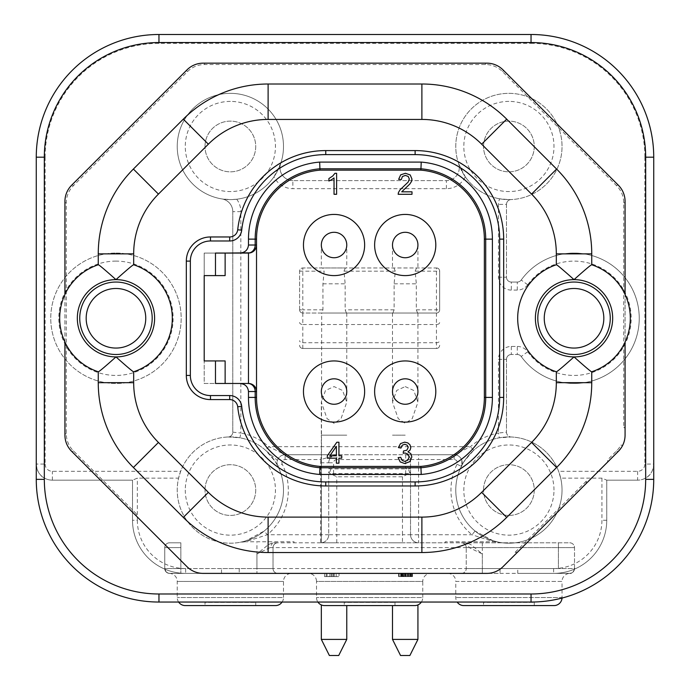 <?xml version="1.0" encoding="UTF-8"?>
<svg xmlns="http://www.w3.org/2000/svg" width="690" height="690" viewBox="0 0 690 690"><rect width="100%" height="100%" fill="white"/><g stroke="black" fill="none" stroke-linecap="round" stroke-linejoin="round"><path stroke-width="0.52" stroke-dasharray="3.45 2.59" d="M625.071 294.57L625.071 201.411C624.985 195.141 622.751 189.75 618.378 185.248A22.865 22.865 0 0 1 625.071 201.411A22.865 22.865 0 0 0 618.378 185.248L502.984 69.854A22.865 22.865 0 0 0 486.812 63.152L203.188 63.152A22.865 22.865 0 0 0 187.016 69.854A22.865 22.865 0 0 1 203.188 63.152C196.909 63.247 191.518 65.481 187.016 69.854L71.622 185.248A22.865 22.865 0 0 0 64.929 201.411L64.929 294.57M64.929 341.981L64.929 201.411A22.865 22.865 0 0 1 71.622 185.248C67.249 189.75 65.015 195.141 64.929 201.411L64.929 435.131A22.865 22.865 0 0 0 71.622 451.303A22.865 22.865 0 0 1 64.929 435.131C65.015 441.41 67.249 446.801 71.622 451.303L136.439 516.12L136.223 513.67L136.439 516.12L71.622 451.303L187.016 566.697A22.865 22.865 0 0 0 203.188 573.39L486.812 573.39A22.865 22.865 0 0 0 502.984 566.697L618.378 451.303L622.699 445.283A22.865 22.865 0 0 1 618.378 451.303A22.865 22.865 0 0 0 625.071 435.131L625.071 341.981M486.812 63.152A22.865 22.865 0 0 1 502.984 69.854C498.482 65.481 493.091 63.247 486.812 63.152L203.188 63.152L486.812 63.152M531.041 43.358A113.833 113.833 0 0 1 644.874 157.191L653.732 157.191A122.691 122.691 0 0 0 531.041 34.5L158.959 34.5A122.691 122.691 0 0 0 36.268 157.191L45.126 157.191A113.833 113.833 0 0 1 158.959 43.358L531.041 43.358L531.041 34.5A122.691 122.691 0 0 1 653.732 157.191L653.732 464.068L644.874 464.068A7.245 7.245 -144.3 0 1 637.629 471.313L558.615 471.313A53.13 53.13 0 0 0 511.118 436.977L499.31 437.805A53.13 53.13 0 0 0 473.676 450.294L470.477 446.672L268.789 446.672L285.125 454.727L454.149 454.727L470.477 446.672A57.96 57.96 0 0 1 498.439 433.053L499.31 437.805A53.13 53.13 0 0 0 473.676 450.294C460.842 463.37 462.291 465.802 461.351 466.362C460.17 466.276 464.275 460.92 473.676 450.294M569.828 573.39L461.403 573.39A4.83 4.83 0 0 0 466.242 568.56A4.83 4.83 0 0 1 461.403 573.39L277.863 573.39A4.83 4.83 0 0 1 273.033 568.56L273.033 547.627A4.83 4.83 0 0 1 277.863 542.797L273.033 542.797L268.608 544.453L272.498 542.995L269.988 547.627L256.93 553.992L268.608 544.453L273.033 542.797L320.686 542.797A8.047 8.047 0 0 0 328.742 534.741L328.742 471.701L329.397 473.159L336.789 476.781L402.477 476.781L409.869 473.159L410.533 471.701L410.533 459.557A4.83 4.83 0 0 0 405.703 454.727L321.014 454.727L336.789 454.727L321.014 459.557A16.103 16.103 0 0 0 320.686 462.774L320.686 534.741L267.289 534.741L245.657 541.762L240.293 542.262A53.13 53.13 0 0 1 178.589 478.144L180.651 471.313A53.13 53.13 0 0 1 228.148 436.977A4.83 4.83 0 0 0 232.78 432.156L240.827 433.053L240.827 211.658L232.78 211.658L232.78 432.156A4.83 4.83 0 0 1 228.148 436.977L239.956 437.805L240.827 433.053A57.96 57.96 0 0 1 268.789 446.672L265.59 450.294L277.423 460.42M236.739 199.229L230.365 199.608A53.13 53.13 0 0 0 283.495 146.478A53.13 53.13 0 0 0 230.365 93.348A53.13 53.13 0 0 0 177.235 146.478A53.13 53.13 0 0 0 230.365 199.608A53.13 53.13 0 0 0 283.495 146.478A53.13 53.13 0 0 0 230.365 93.348A53.13 53.13 0 0 0 177.235 146.478A53.13 53.13 0 0 0 230.365 199.608L221.939 198.936A12.877 12.877 0 0 1 232.78 211.658A12.877 12.877 0 0 0 221.939 198.936A53.13 53.13 0 0 1 177.399 142.252A53.13 53.13 0 0 1 230.365 93.348A53.13 53.13 0 0 1 280.666 163.582A12.877 12.877 0 0 0 292.862 180.616A12.877 12.877 0 0 1 280.666 163.582L273.999 176.795A53.13 53.13 0 0 1 236.739 199.229A20.933 20.933 0 0 1 240.827 211.658M527.712 284.789C525.09 288.222 521.614 289.99 517.293 290.093L511.316 290.093A12.877 12.877 0 0 1 498.439 277.216L498.439 204.395A12.877 12.877 0 0 1 499.707 198.806L508.901 199.608A53.13 53.13 0 0 0 562.039 146.478A53.13 53.13 0 0 0 508.901 93.348A53.13 53.13 0 0 0 458.6 163.582A12.877 12.877 0 0 1 446.404 180.616A12.877 12.877 0 0 0 458.6 163.582A12.877 12.877 0 0 1 446.404 180.616L292.862 180.616A12.877 12.877 0 0 1 280.666 163.582M508.901 93.348A53.13 53.13 0 0 1 562.022 145.374A53.13 53.13 0 0 1 511.118 199.565A4.83 4.83 0 0 0 506.486 204.395A4.83 4.83 0 0 1 511.118 199.565L508.901 199.608A53.13 53.13 0 0 0 562.039 146.478A53.13 53.13 0 0 0 508.901 93.348A53.13 53.13 0 0 0 455.771 146.478A53.13 53.13 0 0 0 508.901 199.608A53.13 53.13 0 0 1 455.771 146.478A53.13 53.13 0 0 1 508.901 93.348M506.486 432.156A4.83 4.83 0 0 0 511.118 436.977A4.83 4.83 0 0 1 506.486 432.156L498.439 433.053L498.439 359.326L506.486 359.326L506.486 432.156L506.486 359.326A4.83 4.83 0 0 1 511.316 354.496A4.83 4.83 0 0 0 506.486 359.326A4.83 4.83 0 0 1 511.316 354.496L517.293 354.496A4.83 4.83 0 0 1 521.2 356.497A4.83 4.83 0 0 0 517.293 354.496A4.83 4.83 0 0 1 521.2 356.497A65.205 65.205 0 0 0 574.028 383.476A65.205 65.205 0 0 1 521.2 356.497A65.205 65.205 0 0 0 639.242 318.202A65.205 65.205 0 0 0 574.028 253.066A65.205 65.205 0 0 1 626.856 356.497A65.205 65.205 0 0 1 574.028 383.476A65.205 65.205 0 0 0 639.242 318.202A65.205 65.205 0 0 0 521.2 280.045A65.205 65.205 0 0 1 574.028 253.066A65.205 65.205 0 0 0 521.2 280.045A4.83 4.83 0 0 1 517.293 282.046A4.83 4.83 0 0 0 521.2 280.045A4.83 4.83 0 0 1 517.293 282.046L511.316 282.046A4.83 4.83 0 0 1 506.486 277.216A4.83 4.83 0 0 0 511.316 282.046A4.83 4.83 0 0 1 506.486 277.216L506.486 204.395A4.83 4.83 0 0 1 511.118 199.565M115.972 253.066A65.205 65.205 0 0 1 181.177 318.271A65.205 65.205 0 0 1 115.972 383.476A65.205 65.205 0 0 1 50.758 318.271A65.205 65.205 0 0 1 115.972 253.066A65.205 65.205 0 0 0 50.758 318.271A65.205 65.205 0 0 0 115.972 383.476A65.205 65.205 0 0 0 181.177 318.271A65.205 65.205 0 0 0 115.972 253.066A65.205 65.205 0 0 0 50.758 318.271A65.205 65.205 0 0 0 115.972 383.476A65.205 65.205 0 0 0 181.177 318.271A65.205 65.205 0 0 0 115.972 253.066M606.752 480.128L606.752 520.251A53.13 53.13 0 0 1 553.621 573.39A53.13 53.13 0 0 0 606.752 520.251L606.752 480.162L637.629 480.162L606.752 480.162L601.922 478.144L560.677 478.144L558.615 471.313M560.677 478.144A53.13 53.13 0 0 1 498.974 542.262L493.609 541.762L471.977 534.741L410.533 534.741L410.533 471.701M336.789 542.797L336.789 534.741L328.742 534.741A8.047 8.047 0 0 1 320.686 542.797L418.58 542.797A8.047 8.047 0 0 1 410.533 534.741A8.047 8.047 0 0 0 418.58 542.797L418.58 459.557L454.149 459.557A3.217 3.217 -125.2 0 1 457.03 464.215A57.96 57.96 0 0 0 471.977 534.741L475.056 531.024C481.379 536.363 489.357 540.106 498.974 542.262L493.134 540.805L475.056 531.024A53.13 53.13 0 0 1 461.351 466.371A8.047 8.047 -125.2 0 0 454.149 454.727L405.703 454.727L405.703 459.557L410.533 459.557A4.83 4.83 0 0 0 405.703 454.727A4.83 4.83 0 0 1 410.533 459.557L410.533 534.741A8.047 8.047 0 0 0 418.58 542.797L445.231 542.797L445.231 541.762L493.609 541.762M445.231 541.762L445.231 542.797L466.242 542.797L470.658 544.453L482.336 553.992L469.278 547.627L466.889 543.021L461.403 542.797A4.83 4.83 0 0 1 466.242 547.627A4.83 4.83 0 0 0 461.403 542.797A4.83 4.83 0 0 1 466.242 547.627L466.242 568.56L466.242 547.627L469.278 547.627M447.724 573.39L447.732 573.39A8.047 8.047 0 0 1 455.771 581.437L562.031 581.437A8.047 8.047 0 0 1 569.837 573.39L569.681 573.39A4.83 4.83 0 0 0 574.511 568.56L574.511 547.627A4.83 4.83 0 0 0 569.681 542.797L277.863 542.797A4.83 4.83 0 0 0 273.033 547.627L273.033 568.56A4.83 4.83 0 0 0 277.863 573.39L500.052 573.39L500.052 568.56L221.507 568.56L221.507 573.39L169.585 573.39A4.83 4.83 0 0 1 164.755 568.56L164.755 547.627A4.83 4.83 0 0 1 169.585 542.797L180.858 542.797L169.585 542.797A4.83 4.83 0 0 0 164.755 547.627L164.755 568.56A4.83 4.83 0 0 0 169.585 573.39A4.83 4.83 0 0 1 164.755 568.56L164.755 568.56A4.83 4.83 0 0 0 169.585 573.39L169.585 573.39A4.83 4.83 0 0 1 164.755 568.56L180.858 568.56L180.858 573.39L180.858 568.56L256.93 568.56L256.93 573.39L256.93 568.56L185.653 568.56L185.653 573.39A53.13 53.13 0 0 1 132.514 520.251L132.514 480.162L52.371 480.162L132.514 480.162L137.345 478.144L178.589 478.144M239.214 568.56L239.214 573.39L291.542 573.39L169.585 573.39C166.402 572.717 164.798 571.113 164.755 568.56L166.057 571.863L169.438 573.39C166.609 573.028 165.048 571.415 164.755 568.56L180.858 568.56L180.858 547.627L180.858 568.56L221.507 568.56M328.863 573.39L333.874 573.39L326.163 573.39L328.863 573.39L328.863 576.607L326.163 576.607L326.163 573.39L326.163 576.607L333.874 576.607L333.874 573.39L333.874 576.607L331.304 576.607L331.304 573.39L331.304 576.607L328.863 576.607M409.808 576.607L399.131 576.607L412.447 576.607L403.296 576.607L403.296 573.39L402.21 573.39L412.482 573.39L398.648 573.39L398.648 576.607L409.808 576.607L409.808 573.39L398.932 573.39L398.932 576.607L398.639 573.39M403.296 573.39L409.808 573.39M401.183 573.39L412.318 573.39L398.872 573.39L409.593 573.39L401.183 573.39L401.183 576.607L409.593 576.607L409.593 573.39M336.203 573.39L324.55 573.39L339.031 573.39L336.203 573.39L336.203 576.607L336.203 573.39L336.203 576.607L339.031 576.607L339.031 573.39L339.031 576.607L336.203 576.607L336.203 573.39M308.456 573.39L430.81 573.39L308.456 573.39A8.047 8.047 0 0 1 316.503 581.437L422.763 581.437A8.047 8.047 0 0 1 430.819 573.39M405.22 573.39L392.498 573.39L405.22 573.39M334.055 573.39L321.333 573.39L334.055 573.39M294.035 541.762L294.035 542.797L294.035 541.762L245.657 541.762M132.514 480.128L132.514 520.251A53.13 53.13 0 0 0 185.653 573.39A53.13 53.13 0 0 1 132.514 520.251L137.345 520.251L137.345 478.144M285.125 459.557L285.125 454.727A8.047 8.047 0 0 0 277.915 466.371A53.13 53.13 0 0 1 283.495 490.064A53.13 53.13 0 0 0 229.572 436.943A53.13 53.13 0 0 0 177.252 491.651A53.13 53.13 0 0 0 231.159 543.194A53.13 53.13 0 0 0 277.915 466.371A8.047 8.047 0 0 1 285.125 454.727A8.047 8.047 125.1 0 0 277.915 466.371L282.245 464.215A3.217 3.217 125.1 0 1 285.125 459.557L321.014 459.557L321.014 454.727L285.125 454.727A8.047 8.047 125.1 0 0 277.915 466.371C279.105 466.285 274.991 460.929 265.59 450.294A53.13 53.13 0 0 0 239.956 437.805A53.13 53.13 0 0 1 265.59 450.294M264.21 531.024A53.13 53.13 0 0 0 229.572 436.943A53.13 53.13 0 0 0 177.252 491.651A53.13 53.13 0 0 0 231.159 543.194A53.13 53.13 0 0 0 283.495 490.064A53.13 53.13 0 0 1 264.21 531.024L245.761 540.917L240.293 542.262C249.866 540.132 257.836 536.38 264.21 531.024L267.289 534.741A57.96 57.96 0 0 0 282.245 464.215M461.403 542.797L569.681 542.797A4.83 4.83 0 0 1 574.511 547.627L574.511 568.56A4.83 4.83 0 0 1 569.681 573.39A4.83 4.83 0 0 0 574.511 568.56A4.83 4.83 0 0 1 569.681 573.39L517.759 573.39L517.759 568.56L500.052 568.56M334.055 542.797L321.333 542.797L334.055 542.797M405.22 542.797L392.498 542.797L405.22 542.797M511.316 346.449L511.316 354.496L517.293 354.496L517.293 346.449L511.316 346.449A12.877 12.877 0 0 0 498.439 359.326M517.293 290.093L517.293 282.046L511.316 282.046L511.316 290.093M498.439 277.216L506.486 277.216L506.486 204.395L498.439 204.395M499.707 198.806A53.13 53.13 0 0 1 465.276 176.795A20.933 20.933 0 0 1 446.404 188.663L292.862 188.663A20.933 20.933 0 0 1 273.999 176.795M458.6 163.582L465.276 176.795M446.404 188.663L446.404 180.616L292.862 180.616L292.862 188.663M221.939 198.936A12.877 12.877 0 0 1 232.78 211.658L232.78 432.156M321.333 313.044L436.451 313.044A3.217 3.217 0 0 0 439.668 309.819L439.668 271.179A3.217 3.217 0 0 0 436.451 267.962L302.815 267.962A3.217 3.217 0 0 0 299.598 271.179L299.598 309.819A3.217 3.217 0 0 0 302.815 313.044L321.687 313.044L321.333 542.797L321.333 435.166L346.768 435.166L321.333 435.166L321.333 402.192L327.06 418.649L334.055 423.375L341.032 418.666L346.768 402.192L342.602 390.471L334.055 386.598L325.499 390.471L321.333 402.192M439.668 345.241A3.217 3.217 0 0 1 436.451 348.459A3.217 3.217 0 0 0 439.668 345.241A3.217 3.217 0 0 1 436.451 348.459L302.815 348.459A3.217 3.217 0 0 1 299.598 345.241A3.217 3.217 0 0 0 302.815 348.459L436.451 348.459L436.451 342.723L302.815 342.723A3.217 2.07 0 0 1 299.598 340.653M417.579 313.044L416.32 309.819L416.32 283.814L415.156 271.179L439.668 271.179A3.217 3.217 0 0 0 436.451 267.962A3.217 3.217 0 0 1 439.668 271.179L439.668 309.819A3.217 3.217 0 0 1 436.451 313.044L302.815 313.044A3.217 3.217 0 0 1 299.598 309.819L299.598 271.179A3.217 3.217 0 0 1 302.815 267.962L322.773 267.962L324.119 271.179L322.946 283.814L322.946 309.819L321.687 313.044M405.22 232.297A12.722 12.722 0 0 1 417.933 245.019A12.722 12.722 0 0 1 405.22 257.732A12.722 12.722 0 0 1 392.498 245.019A12.722 12.722 0 0 1 405.22 232.297A12.722 12.722 0 0 0 392.498 245.019A12.722 12.722 0 0 0 405.22 257.732A12.722 12.722 0 0 0 417.933 245.019A12.722 12.722 0 0 0 405.22 232.297A12.722 12.722 0 0 0 392.498 245.019A12.722 12.722 0 0 0 405.22 257.732A12.722 12.722 0 0 0 417.933 245.019A12.722 12.722 0 0 0 405.22 232.297M334.055 232.297A12.722 12.722 0 0 1 346.768 245.019A12.722 12.722 0 0 1 334.055 257.732A12.722 12.722 0 0 1 321.333 245.019A12.722 12.722 0 0 1 334.055 232.297A12.722 12.722 0 0 0 321.333 245.019A12.722 12.722 0 0 0 334.055 257.732A12.722 12.722 0 0 0 346.768 245.019A12.722 12.722 0 0 0 334.055 232.297A12.722 12.722 0 0 0 321.333 245.019A12.722 12.722 0 0 0 334.055 257.732A12.722 12.722 0 0 0 346.768 245.019A12.722 12.722 0 0 0 334.055 232.297M405.22 386.598L413.767 390.471L417.933 402.192L412.197 418.666L405.22 423.375L398.225 418.649L392.498 402.192L396.664 390.471L405.22 386.598M328.742 534.741L320.686 534.741L320.686 542.797A8.047 8.047 0 0 0 328.742 534.741L328.742 471.701M408.566 473.59L330.7 473.59M454.149 459.557L454.149 454.727A8.047 8.047 0 0 1 461.351 466.371C461.722 467.156 461.886 465.181 461.843 460.428M320.686 462.774L328.742 462.774A8.047 8.047 0 0 1 336.789 454.727A8.047 8.047 0 0 0 328.742 462.774A8.047 8.047 0 0 1 336.789 454.727L336.789 459.557L405.703 459.557L405.703 468.881L408.308 468.734L409.869 473.159M328.742 468.734L333.572 468.881L333.572 462.774L328.742 462.774M416.32 309.819L436.451 309.819L436.451 313.044A3.217 3.217 0 0 0 439.668 309.819L436.451 309.819L436.451 267.962L345.328 267.962L346.768 267.962L346.768 245.019M346.415 313.044L345.155 309.819L345.155 283.814L343.991 271.179L345.328 267.962L321.333 267.962L321.333 245.019M392.498 245.019L392.498 267.962L393.938 267.962L395.275 271.179L394.111 283.814L394.111 309.819L392.852 313.044M415.156 271.179L416.493 267.962L417.933 267.962L417.933 245.019M205.008 146.478A25.358 25.358 0 0 1 230.365 121.121A25.358 25.358 0 0 1 255.723 146.478A25.358 25.358 0 0 1 230.365 171.836A25.358 25.358 0 0 1 205.008 146.478A25.358 25.358 0 0 0 230.365 171.836A25.358 25.358 0 0 0 255.723 146.478A25.358 25.358 0 0 0 230.365 121.121A25.358 25.358 0 0 0 205.008 146.478M483.543 146.478A25.358 25.358 0 0 1 508.901 121.121A25.358 25.358 0 0 1 534.258 146.478A25.358 25.358 0 0 1 508.901 171.836A25.358 25.358 0 0 1 483.543 146.478A25.358 25.358 0 0 0 508.901 171.836A25.358 25.358 0 0 0 534.258 146.478A25.358 25.358 0 0 0 508.901 121.121A25.358 25.358 0 0 0 483.543 146.478M562.014 488.486A53.13 53.13 0 0 0 508.107 436.943A53.13 53.13 0 0 0 455.797 491.651A53.13 53.13 0 0 0 509.694 543.194A53.13 53.13 0 0 0 562.014 488.486A53.13 53.13 0 0 0 508.107 436.943A53.13 53.13 0 0 0 455.797 491.651A53.13 53.13 0 0 0 509.694 543.194A53.13 53.13 0 0 0 562.014 488.486M483.543 490.064A25.358 25.358 0 0 1 508.901 464.706A25.358 25.358 0 0 1 534.258 490.064A25.358 25.358 0 0 1 508.901 515.421A25.358 25.358 0 0 1 483.543 490.064A25.358 25.358 0 0 0 508.901 515.421A25.358 25.358 0 0 0 534.258 490.064A25.358 25.358 0 0 0 508.901 464.706A25.358 25.358 0 0 0 483.543 490.064M282.115 602.042A8.047 8.047 0 0 0 283.495 597.54L177.235 597.54L283.495 597.54L283.495 581.437A8.047 8.047 0 0 1 291.542 573.39M178.615 602.042A8.047 8.047 0 0 1 177.235 597.54L177.235 581.437A8.047 8.047 0 0 0 169.43 573.39M275.448 605.587L185.282 605.587M205.008 605.587L255.723 605.587L205.008 605.587L205.008 602.37L255.723 602.37L205.008 602.37M255.723 602.37L255.723 605.587M269.988 547.627L558.417 547.627L558.417 568.56L574.511 568.56C575.486 566.697 573.114 574.416 569.837 573.39C572.657 573.028 574.218 571.415 574.511 568.56L517.759 568.56M466.794 543.004L470.658 544.453L466.889 543.021M562.022 598.075A8.047 8.047 0 0 0 562.039 597.54L455.771 597.54L562.039 597.54L562.039 581.437L455.771 581.437L455.771 597.54A8.047 8.047 0 0 0 457.151 602.042M553.984 605.587L463.827 605.587M483.543 605.587L534.258 605.587L483.543 605.587L483.543 602.37L534.258 602.37L483.543 602.37M534.258 602.37L534.258 605.587M205.008 490.064A25.358 25.358 0 0 1 230.365 464.706A25.358 25.358 0 0 1 255.723 490.064A25.358 25.358 0 0 1 230.365 515.421A25.358 25.358 0 0 1 205.008 490.064A25.358 25.358 0 0 0 230.365 515.421A25.358 25.358 0 0 0 255.723 490.064A25.358 25.358 0 0 0 230.365 464.706A25.358 25.358 0 0 0 205.008 490.064M45.126 157.191L45.126 464.068L36.268 464.068A16.103 16.103 74.5 0 0 52.371 480.162A16.103 16.103 0 0 1 44.324 478.006C39.658 475.72 36.975 471.072 36.268 464.068L36.268 479.36A122.691 122.691 0 0 0 158.959 602.042L531.041 602.042A122.691 122.691 0 0 0 653.732 479.36L653.732 464.068C653.137 470.899 650.454 475.539 645.676 478.006A16.103 16.103 0 0 1 637.629 480.162A16.103 16.103 -144.3 0 0 653.732 464.068M332.218 573.39L332.218 576.607M403.296 576.607L412.482 576.607L412.482 573.39L412.482 576.607L398.648 576.607M401.77 573.39L401.77 576.607M399.131 576.607L399.131 573.39M412.447 576.607L412.447 573.39M402.21 573.39L402.21 576.607M398.613 573.39L398.613 576.607L401.183 576.607M409.593 576.607L403.685 576.607L403.969 573.39M403.685 573.39L403.685 576.607M403.969 576.607L408.653 576.607L408.653 573.39M408.653 576.607L398.872 576.607L398.872 573.39M401.442 573.39L401.442 576.607M398.872 576.607L411.292 576.607L411.292 573.39L411.292 576.607L408.411 576.607L408.411 573.39M408.411 576.607L412.318 576.607L412.318 573.39M412.318 576.607L398.613 576.607M334.107 576.607L336.203 576.607L333.632 576.607L333.632 573.39L333.632 576.607L324.55 576.607L324.55 573.39L324.55 576.607L334.107 576.607L334.107 573.39M327.077 576.607L333.632 576.607L327.077 576.607L327.077 573.39L333.632 573.39L333.632 576.607L333.632 573.39L327.077 573.39M421.383 602.042A8.047 8.047 0 0 0 422.763 597.54L316.503 597.54L422.763 597.54L422.763 581.437L316.503 581.437L316.503 597.54A8.047 8.047 0 0 0 317.883 602.042M414.716 605.587L324.55 605.587M344.276 605.587L394.99 605.587L344.276 605.587L344.276 602.37L394.99 602.37L344.276 602.37M394.99 602.37L394.99 605.587M417.933 604.914L417.933 639.397L392.498 639.397L405.22 639.397L392.498 639.397L392.498 605.587M417.933 639.397L409.886 655.5L400.545 655.5L409.886 655.5L400.545 655.5L392.498 639.397M346.768 605.587L346.768 639.397L321.333 639.397L334.055 639.397L321.333 639.397L321.333 604.914M346.768 639.397L338.721 655.5L329.38 655.5L338.721 655.5L329.38 655.5L321.333 639.397M503.674 239.137L503.674 397.406A88.553 88.553 0 0 1 415.121 485.958L325.758 485.958A88.553 88.553 0 0 1 237.705 406.781A8.047 8.047 0 0 0 229.701 399.579L210.476 399.579A24.15 24.15 0 0 1 186.326 375.429L186.326 261.113A24.15 24.15 0 0 1 210.476 236.963L229.701 236.963A8.047 8.047 0 0 0 237.705 229.77A88.553 88.553 0 0 1 325.758 150.584L415.121 150.584A88.553 88.553 0 0 1 503.674 239.137M204.197 360.939L225.13 360.939L225.13 383.476L204.197 383.476L204.197 360.939L225.13 360.939L204.197 360.939L204.197 383.476L215.47 383.476M204.197 275.603L225.13 275.603L225.13 253.066L225.13 275.603L204.197 275.603L204.197 253.066L225.13 253.066L225.13 275.603L204.197 275.603L204.197 253.066L215.47 253.066M256.525 239.137A69.233 69.233 0 0 1 319.979 170.145L420.9 170.145A69.233 69.233 0 0 1 484.354 239.137L484.354 397.406A69.233 69.233 0 0 1 420.9 466.397L319.979 466.397A69.233 69.233 0 0 1 256.525 397.406L256.525 239.137M250.444 383.726L252.428 384.52M253.98 385.658L255.326 387.306M256.163 389.134L256.525 391.532M250.436 252.825L252.437 252.023M253.98 250.884L255.326 249.237M256.163 247.417L256.525 245.019M225.13 360.939L225.13 383.476L225.13 360.939M407.954 454.141L405.013 452.985L403.202 453.27L403.486 451.01L406.85 450.182L408.17 447.543L407.204 445.214L404.745 444.274L402.244 445.214L400.959 448.043L398.389 447.586L400.528 443.592L404.685 442.161L407.842 442.911L410.033 444.903L410.809 447.603L410.084 450.07L407.928 451.838L410.809 453.623L411.835 456.996L409.834 461.645L404.788 463.551L400.2 461.912L398.13 457.651L400.7 457.306L402.201 460.463L404.797 461.42L407.859 460.17L409.11 457.056L407.954 454.141M327.293 455.814L336.841 442.247L338.937 442.247L338.937 455.814L341.766 455.814L341.766 458.169L338.937 458.169L338.937 463.18L336.366 463.18L336.366 458.169L327.293 458.169L327.293 455.814M329.82 455.814L336.366 455.814L336.366 446.37L329.82 455.814M334.055 422.125A30.593 30.593 0 0 1 303.462 391.532A30.593 30.593 0 0 1 334.055 360.939A30.593 30.593 0 0 1 364.639 391.532A30.593 30.593 0 0 1 334.055 422.125M334.055 404.254A12.722 12.722 0 0 0 346.768 391.532A12.722 12.722 0 0 0 334.055 378.81A12.722 12.722 0 0 0 321.333 391.532A12.722 12.722 0 0 0 334.055 404.254M405.22 422.125A30.593 30.593 0 0 1 374.627 391.532A30.593 30.593 0 0 1 405.22 360.939A30.593 30.593 0 0 1 435.804 391.532A30.593 30.593 0 0 1 405.22 422.125M405.22 404.254A12.722 12.722 0 0 0 417.933 391.532A12.722 12.722 0 0 0 405.22 378.81A12.722 12.722 0 0 0 392.498 391.532A12.722 12.722 0 0 0 405.22 404.254M334.055 275.603A30.593 30.593 0 0 1 303.462 245.019A30.593 30.593 0 0 1 334.055 214.426A30.593 30.593 0 0 1 364.639 245.019A30.593 30.593 0 0 1 334.055 275.603M405.22 275.603A30.593 30.593 0 0 1 374.627 245.019A30.593 30.593 0 0 1 405.22 214.426A30.593 30.593 0 0 1 435.804 245.019A30.593 30.593 0 0 1 405.22 275.603M411.999 191.829L411.999 194.295L398.165 194.295L398.449 192.51L400.148 189.733L408.126 182.134L409.325 179.038L408.23 176.468L405.384 175.407L402.417 176.519L401.287 179.607L398.648 179.34L400.683 174.837L405.444 173.285L410.214 174.95L411.964 179.089L411.456 181.565L409.739 184.118L401.727 191.829L411.999 191.829M334.038 177.925L328.897 181.022L328.897 178.538L332.666 176.079L334.952 173.285L336.608 173.285L336.608 194.295L334.038 194.295L334.038 177.925M136.223 513.67L73.373 450.82A24.15 24.15 0 0 1 66.3 433.743L66.3 202.808A24.15 24.15 0 0 1 73.373 185.731L187.499 71.605A24.15 24.15 0 0 1 204.576 64.524L485.424 64.524A24.15 24.15 0 0 1 502.501 71.605L616.627 185.731A24.15 24.15 0 0 1 623.7 202.808L623.7 427.093L625.071 428.326L625.071 201.411L625.071 428.326L623.7 427.093M620.853 445.128L622.699 445.283L620.853 445.128A24.15 24.15 0 0 1 616.627 450.82L607.769 459.678L607.554 462.127L618.378 451.303L607.554 462.127L607.769 459.678M515.145 552.293L517.379 552.293L586.12 483.552L517.379 552.293L515.145 552.293L586.336 481.111L586.12 483.552L586.336 481.111M644.874 157.191L644.874 464.068M45.126 464.068A7.245 7.245 74.5 0 0 52.371 471.313L180.651 471.313M637.629 471.313L637.629 480.162M601.922 478.144L601.922 520.251A48.3 48.3 0 0 1 553.621 568.56L482.336 568.56L482.336 553.992M553.621 568.56L553.621 573.39M482.336 573.39L482.336 568.56L466.242 568.56L482.336 568.56L482.336 573.39M137.345 520.251A48.3 48.3 0 0 0 185.653 568.56M256.93 553.992L256.93 568.56L273.033 568.56L256.93 568.56L256.93 542.797M52.371 480.162L52.371 471.313M475.056 531.024A53.13 53.13 0 0 1 461.351 466.371L457.03 464.215M517.302 346.449A12.877 12.877 0 0 1 527.721 351.779A57.158 57.158 0 0 0 631.186 318.211A57.158 57.158 0 0 0 527.686 284.823M402.477 476.781L402.477 534.741L336.789 534.741L336.789 476.781M418.58 542.797A8.047 8.047 0 0 1 410.533 534.741L402.477 534.741L402.477 542.797M410.533 468.734L408.308 468.734M410.533 459.557L418.58 459.557L418.58 454.727M455.098 454.779L454.149 454.727A8.047 8.047 0 0 1 461.351 466.371M527.721 351.779L521.2 356.497M527.721 284.763L521.2 280.045M336.789 459.557A3.217 3.217 0 0 0 333.572 462.774M330.959 468.734L329.397 473.159M333.572 473.625L333.572 468.881L405.703 468.881L405.703 473.625M322.946 283.814L345.155 283.814M299.598 271.179L324.119 271.179M322.946 309.819L302.815 309.819L302.815 267.962M299.598 322.446A3.217 2.07 180 0 0 302.815 324.516L302.815 313.044A3.217 3.217 0 0 1 299.598 309.819A3.217 3.217 0 0 0 302.815 313.044L302.815 309.819L299.598 309.819M394.111 309.819L345.155 309.819M394.111 283.814L416.32 283.814M343.991 271.179L395.275 271.179M436.451 313.044L436.451 324.516A3.217 2.07 180 0 0 439.668 322.446M302.815 348.459L302.815 324.516L436.451 324.516L436.451 342.723A3.217 2.07 0 0 0 439.668 340.653M405.22 435.166L392.498 435.166L405.22 435.166M230.365 101.396A45.083 45.083 0 0 0 185.282 147.117A45.083 45.083 0 0 0 231.633 191.544A45.083 45.083 0 0 0 275.439 145.849A45.083 45.083 0 0 0 230.365 101.396M508.901 101.396A45.083 45.083 0 0 0 463.827 147.117A45.083 45.083 0 0 0 510.169 191.544A45.083 45.083 0 0 0 553.984 145.849A45.083 45.083 0 0 0 508.901 101.396M553.984 490.064A45.083 45.083 0 0 0 508.228 444.99A45.083 45.083 0 0 0 463.844 491.409A45.083 45.083 0 0 0 509.574 535.147A45.083 45.083 0 0 0 553.984 490.064M273.033 568.56A4.83 4.83 0 0 0 277.863 573.39M273.033 547.627A4.83 4.83 0 0 1 277.863 542.797A4.83 4.83 0 0 0 273.033 547.627M180.858 542.797L180.858 547.627L164.755 547.627L180.858 547.627L180.858 542.797M169.585 542.797A4.83 4.83 0 0 0 164.755 547.627M283.495 581.437L177.235 581.437L283.495 581.437M558.417 542.797L558.417 547.627L574.511 547.627L558.417 547.627L558.417 542.797M558.417 568.56L558.417 547.627L482.336 547.627L482.336 568.56L558.417 568.56M569.681 542.797A4.83 4.83 0 0 1 574.511 547.627M482.336 542.797L482.336 547.627L466.242 547.627M185.282 490.064A45.083 45.083 0 0 0 231.038 535.147A45.083 45.083 0 0 0 275.422 488.718A45.083 45.083 0 0 0 229.692 444.99A45.083 45.083 0 0 0 185.282 490.064M158.959 43.358L158.959 34.5M36.268 479.36A122.691 122.691 0 0 0 158.959 602.042L158.959 593.995A114.635 114.635 0 0 1 44.324 479.36L36.268 479.36M531.041 593.995A114.635 114.635 0 0 0 645.676 479.36L653.732 479.36A122.691 122.691 0 0 1 531.041 602.042L531.041 593.995L158.959 593.995M44.324 479.36L44.324 478.006M606.752 520.251L601.922 520.251M329.932 576.607L329.932 573.39M400.631 576.607L400.631 573.39M403.995 576.607L403.995 573.39M408.609 576.607L408.609 573.39M408.713 576.607L408.713 573.39M405.867 576.607L405.867 573.39M402.9 576.607L402.9 573.39M401.166 576.607L401.166 573.39M405.927 576.607L405.927 573.39M410.697 576.607L410.697 573.39M411.939 576.607L411.939 573.39M410.222 576.607L410.222 573.39M406.263 576.607L406.263 573.39M402.684 576.607L402.684 573.39M405.28 576.607L405.28 573.39L405.272 576.607M408.342 576.607L408.342 573.39M408.437 576.607L408.437 573.39M405.496 576.607L405.496 573.39M404.383 576.607L404.383 573.39M407.333 576.607L407.333 573.39M407.687 576.607L407.687 573.39M405.228 576.607L405.228 573.39M402.727 576.607L402.727 573.39M401.011 576.607L401.011 573.39M405.168 576.607L405.168 573.39M408.325 576.607L408.325 573.39M410.516 576.607L410.516 573.39M410.567 576.607L410.567 573.39M410.317 576.607L410.317 573.39M400.683 576.607L400.683 573.39M115.972 261.113A57.158 57.158 0 0 0 58.814 318.927A57.158 57.158 0 0 0 117.274 375.412A57.158 57.158 0 0 0 173.121 317.616A57.158 57.158 0 0 0 115.972 261.113M73.373 450.82L72.252 451.933M64.929 433.743L66.3 433.743M625.071 202.808L623.7 202.808M616.627 185.731L617.748 184.609M503.614 70.484L502.501 71.605M485.424 64.524L485.424 63.152M204.576 63.152L204.576 64.524M187.499 71.605L186.386 70.484M72.252 184.609L73.373 185.731M66.3 202.808L64.929 202.808M617.748 451.933L616.627 450.82M235.488 437.184L239.956 437.805M285.125 454.727L284.168 454.779M346.768 313.044L346.768 402.192M392.498 313.044L392.498 402.192M417.933 313.044L417.933 402.192M574.511 568.543L574.511 568.543C574.408 571.199 572.795 572.812 569.681 573.39"/><path stroke-width="1.03" d="M625.071 201.411A22.865 22.865 0 0 0 618.378 185.248L502.984 69.854A22.865 22.865 0 0 0 486.812 63.152L203.188 63.152A22.865 22.865 0 0 0 187.016 69.854L71.622 185.248A22.865 22.865 0 0 0 64.929 201.411L64.929 294.57A56.278 56.278 0 0 0 64.929 341.981L64.929 435.131A22.865 22.865 0 0 0 71.622 451.303L187.016 566.697A22.865 22.865 0 0 0 203.188 573.39L486.812 573.39A22.865 22.865 0 0 0 502.984 566.697L618.378 451.303A22.865 22.865 0 0 0 625.071 435.131L625.071 341.981A56.278 56.278 0 0 0 625.071 294.57L625.071 201.411M625.071 294.397A56.356 56.356 0 0 0 591.744 264.779C591.252 264.563 585.344 269.514 574.028 279.631C562.316 269.204 556.407 264.253 556.321 264.779L556.321 253.868A84.525 84.525 0 0 0 531.559 194.097L556.606 169.05L506.702 119.146A119.948 119.948 0 0 0 421.883 84.008L268.117 84.008A119.948 119.948 0 0 0 183.299 119.146L133.394 169.05A119.948 119.948 0 0 0 98.256 253.868L98.256 264.779A56.356 56.356 0 0 0 64.929 294.397M556.606 169.05A119.948 119.948 0 0 1 591.744 253.868L591.744 264.779M64.929 342.154A56.356 56.356 0 0 0 98.256 371.772C98.748 371.988 104.656 367.037 115.972 356.911C127.684 367.347 133.593 372.298 133.679 371.772A56.356 56.356 0 0 0 133.679 264.779C133.187 264.563 127.288 269.514 115.972 279.631C104.25 269.204 98.351 264.253 98.256 264.779M158.959 34.5L531.041 34.5A122.691 122.691 0 0 1 653.732 157.191L653.732 479.36A122.691 122.691 0 0 1 531.041 602.042L158.959 602.042A122.691 122.691 0 0 1 36.268 479.36L36.268 157.191A122.691 122.691 0 0 1 158.959 34.5L158.959 42.547L531.041 42.547A114.635 114.635 0 0 1 645.676 157.191L645.676 479.36A114.635 114.635 0 0 1 531.041 593.995L158.959 593.995A114.635 114.635 0 0 1 44.324 479.36L44.324 157.191A114.635 114.635 0 0 1 158.959 42.547M178.615 602.042A8.047 8.047 0 0 0 185.282 605.587L275.448 605.587A8.047 8.047 0 0 0 282.115 602.042M562.022 598.075A8.047 8.047 0 0 1 553.984 605.587L463.827 605.587A8.047 8.047 0 0 1 457.151 602.042M36.268 464.068L36.268 157.191L44.324 157.191M421.383 602.042A8.047 8.047 0 0 1 414.716 605.587L324.55 605.587A8.047 8.047 0 0 1 317.883 602.042M417.933 639.397L409.886 655.5L400.545 655.5L392.498 639.397L417.933 639.397L417.933 604.914M346.768 639.397L338.721 655.5L329.38 655.5L321.333 639.397L346.768 639.397L346.768 605.587M556.321 264.779A56.356 56.356 0 0 0 556.321 371.772L556.321 382.674A84.525 84.525 0 0 1 531.559 442.445L481.655 492.358A84.525 84.525 0 0 1 421.883 517.112L268.117 517.112A84.525 84.525 0 0 1 208.346 492.358L158.441 442.445L133.394 467.492A119.948 119.948 0 0 1 98.256 382.674L98.256 371.772M133.394 467.492L183.299 517.405A119.948 119.948 0 0 0 268.117 552.535L421.883 552.535A119.948 119.948 0 0 0 506.702 517.405L556.606 467.492A119.948 119.948 0 0 0 591.744 382.674L591.744 371.772A56.356 56.356 0 0 0 625.071 342.154M556.321 371.772C556.813 371.988 562.712 367.037 574.028 356.911C585.75 367.347 591.649 372.298 591.744 371.772M133.394 169.05L158.441 194.097A84.525 84.525 0 0 0 133.679 253.868L133.679 264.779M158.441 194.097L208.346 144.184A84.525 84.525 0 0 1 268.117 119.43L421.883 119.43A84.525 84.525 0 0 1 481.655 144.184L531.559 194.097M158.441 442.445A84.525 84.525 0 0 1 133.679 382.674L133.679 371.772M115.972 348.062A29.782 29.782 0 0 1 86.181 318.271A29.782 29.782 0 0 1 115.972 288.489A29.782 29.782 0 0 1 145.754 318.271A29.782 29.782 0 0 1 115.972 348.062M574.028 288.489A29.782 29.782 0 0 1 603.819 318.271A29.782 29.782 0 0 1 574.028 348.062A29.782 29.782 0 0 1 544.246 318.271A29.782 29.782 0 0 1 574.028 288.489M503.674 239.137L503.674 397.406A88.553 88.553 0 0 1 415.121 485.958L325.758 485.958A88.553 88.553 0 0 1 237.705 406.781A8.047 8.047 0 0 0 229.701 399.579L210.476 399.579A24.15 24.15 0 0 1 186.326 375.429L186.326 261.113A24.15 24.15 0 0 1 210.476 236.963L229.701 236.963A8.047 8.047 0 0 0 237.705 229.77A88.553 88.553 0 0 1 325.758 150.584L415.121 150.584A88.553 88.553 0 0 1 503.674 239.137L499.646 239.137A84.525 84.525 0 0 0 415.121 154.612L415.121 150.584A88.553 88.553 0 0 1 503.674 239.137M239.473 383.476C244.881 383.761 247.882 386.443 248.478 391.532L248.478 397.406A77.28 77.28 0 0 0 319.651 474.453L421.219 474.453A77.28 77.28 0 0 0 492.401 397.406L492.401 239.137A77.28 77.28 0 0 0 421.219 162.098L319.651 162.098A77.28 77.28 0 0 0 248.478 239.137L248.478 245.019C247.882 250.099 244.881 252.781 239.473 253.066L215.47 253.066L215.47 275.603L204.197 275.603L204.197 360.939L215.47 360.939L215.47 383.476L248.478 383.476L225.13 383.476L225.13 360.939L215.47 360.939M204.197 360.939L204.197 275.603M215.47 275.603L225.13 275.603L225.13 253.066L250.436 252.825M239.473 253.066L248.478 253.066A8.047 8.047 -84.4 0 0 256.525 245.019L256.525 397.406A69.233 69.233 0 0 0 319.979 466.397L420.9 466.397L420.952 467.76L319.927 467.76L319.979 466.397A69.233 69.233 0 0 1 256.525 397.406L255.171 397.406L255.171 391.532L248.478 391.532M319.651 162.098L319.927 168.791L420.952 168.791L421.219 162.098M492.401 239.137L484.354 239.137A69.233 69.233 0 0 0 420.9 170.145L420.952 168.791A70.596 70.596 0 0 1 485.708 239.137L485.708 397.406L484.354 397.406A69.233 69.233 0 0 1 420.9 466.397A69.233 69.233 0 0 0 484.354 397.406L484.354 239.137A69.233 69.233 0 0 0 420.9 170.145L319.979 170.145L319.927 168.791A70.596 70.596 0 0 0 255.171 239.137L248.478 239.137M319.979 170.145A69.233 69.233 0 0 0 256.525 239.137L256.525 245.019A8.047 8.047 -84.4 0 1 248.478 253.066L248.478 383.476A8.047 8.047 -19.7 0 1 256.525 391.532L255.171 391.532A8.047 7.202 -90 0 0 247.969 383.476M405.013 452.985L407.954 454.141L409.11 457.056L407.859 460.17L404.797 461.42L402.201 460.463L400.7 457.306L398.13 457.651L400.2 461.912L404.788 463.551L409.834 461.645L411.835 456.996L410.809 453.623L407.928 451.838L410.084 450.07L410.809 447.603L410.033 444.903L407.842 442.911L404.685 442.161L400.528 443.592L398.389 447.586L400.959 448.043L402.244 445.214L404.745 444.274L407.204 445.214L408.17 447.543L406.85 450.182L403.486 451.01L403.202 453.27L405.013 452.985M336.841 442.247L327.293 455.814L327.293 458.169L336.366 458.169L336.366 463.18L338.937 463.18L338.937 458.169L341.766 458.169L341.766 455.814L338.937 455.814L338.937 442.247L336.841 442.247M334.055 360.939A30.593 30.593 0 0 0 303.462 391.532A30.593 30.593 0 0 0 334.055 422.125A30.593 30.593 0 0 0 364.639 391.532A30.593 30.593 0 0 0 334.055 360.939M405.22 360.939A30.593 30.593 0 0 0 374.627 391.532A30.593 30.593 0 0 0 405.22 422.125A30.593 30.593 0 0 0 435.804 391.532A30.593 30.593 0 0 0 405.22 360.939M334.055 214.426A30.593 30.593 0 0 0 303.462 245.019A30.593 30.593 0 0 0 334.055 275.603A30.593 30.593 0 0 0 364.639 245.019A30.593 30.593 0 0 0 334.055 214.426M405.22 214.426A30.593 30.593 0 0 0 374.627 245.019A30.593 30.593 0 0 0 405.22 275.603A30.593 30.593 0 0 0 435.804 245.019A30.593 30.593 0 0 0 405.22 214.426M411.999 191.829L411.999 194.295L398.165 194.295L398.449 192.51L400.148 189.733L408.126 182.134L409.325 179.038L408.23 176.468L405.384 175.407L402.417 176.519L401.287 179.607L398.648 179.34L400.683 174.837L405.444 173.285L410.214 174.95L411.964 179.089L411.456 181.565L409.739 184.118L401.727 191.829L411.999 191.829M331.597 179.702L334.038 177.925L334.038 194.295L336.608 194.295L336.608 173.285L334.952 173.285L332.666 176.079L328.897 178.538L328.897 181.022L331.597 179.702M248.478 397.406L255.171 397.406A70.596 70.596 0 0 0 319.927 467.76L319.651 474.453M248.478 383.476L250.444 383.726M252.428 384.52L253.98 385.658M255.326 387.306L256.163 389.134M252.437 252.023L253.98 250.884M255.326 249.237L256.163 247.417M421.219 474.453L420.952 467.76A70.596 70.596 0 0 0 485.708 397.406L492.401 397.406M329.82 455.814L336.366 455.814L336.366 446.37L329.82 455.814M334.055 404.254A12.722 12.722 0 0 1 321.333 391.532A12.722 12.722 0 0 1 334.055 378.81A12.722 12.722 0 0 1 346.768 391.532A12.722 12.722 0 0 1 334.055 404.254A12.722 12.722 0 0 1 321.333 391.532A12.722 12.722 0 0 1 334.055 378.81A12.722 12.722 0 0 1 346.768 391.532A12.722 12.722 0 0 1 334.055 404.254M405.22 404.254A12.722 12.722 0 0 1 392.498 391.532A12.722 12.722 0 0 1 405.22 378.81A12.722 12.722 0 0 1 417.933 391.532A12.722 12.722 0 0 1 405.22 404.254A12.722 12.722 0 0 1 392.498 391.532A12.722 12.722 0 0 1 405.22 378.81A12.722 12.722 0 0 1 417.933 391.532A12.722 12.722 0 0 1 405.22 404.254M334.055 257.732A12.722 12.722 0 0 1 321.333 245.019A12.722 12.722 0 0 1 334.055 232.297A12.722 12.722 0 0 1 346.768 245.019A12.722 12.722 0 0 1 334.055 257.732A12.722 12.722 0 0 1 321.333 245.019A12.722 12.722 0 0 1 334.055 232.297A12.722 12.722 0 0 1 346.768 245.019A12.722 12.722 0 0 1 334.055 257.732M405.22 257.732A12.722 12.722 0 0 1 392.498 245.019A12.722 12.722 0 0 1 405.22 232.297A12.722 12.722 0 0 1 417.933 245.019A12.722 12.722 0 0 1 405.22 257.732A12.722 12.722 0 0 1 392.498 245.019A12.722 12.722 0 0 1 405.22 232.297A12.722 12.722 0 0 1 417.933 245.019A12.722 12.722 0 0 1 405.22 257.732M115.972 356.911A38.64 38.64 0 0 1 77.332 318.228A38.64 38.64 0 0 1 115.972 279.631A38.64 38.64 0 0 1 154.612 318.314A38.64 38.64 0 0 1 115.972 356.911M531.041 42.547L531.041 34.5M36.268 479.36L44.324 479.36M158.959 593.995L158.959 602.042M531.041 602.042L531.041 593.995M645.676 478.006L645.676 479.36L653.732 479.36M653.732 157.191L645.676 157.191M574.028 279.631A38.64 38.64 0 0 1 612.668 318.314A38.64 38.64 0 0 1 574.028 356.911A38.64 38.64 0 0 1 535.388 318.228A38.64 38.64 0 0 1 574.028 279.631M556.321 382.674L591.744 382.674M98.256 382.674L133.679 382.674M183.299 517.405L208.346 492.358M268.117 517.112L268.117 552.535M421.883 552.535L421.883 517.112M481.655 492.358L506.702 517.405M556.606 467.492L531.559 442.445M115.972 282.046A36.225 36.225 0 0 0 79.764 319.41A36.225 36.225 0 0 0 118.24 354.427A36.225 36.225 0 0 0 152.18 317.141A36.225 36.225 0 0 0 115.972 282.046M133.679 253.868L98.256 253.868M208.346 144.184L183.299 119.146M268.117 84.008L268.117 119.43M421.883 119.43L421.883 84.008M506.702 119.146L481.655 144.184M591.744 253.868L556.321 253.868M574.028 354.496A36.225 36.225 0 0 0 610.236 317.141A36.225 36.225 0 0 0 571.76 282.115A36.225 36.225 0 0 0 537.82 319.41A36.225 36.225 0 0 0 574.028 354.496M499.646 397.406L503.674 397.406A88.553 88.553 0 0 1 415.121 485.958L415.121 481.939A84.525 84.525 0 0 0 499.646 397.406L499.646 239.137M325.758 481.939L325.758 485.958A88.553 88.553 0 0 1 237.705 406.781A8.047 8.047 0 0 0 229.701 399.579L229.701 395.56A12.075 12.075 0 0 1 241.707 406.35A84.525 84.525 0 0 0 325.758 481.939L415.121 481.939M210.476 395.56L210.476 399.579A24.15 24.15 0 0 1 186.326 375.429L190.354 375.429A20.122 20.122 0 0 0 210.476 395.56L229.701 395.56M190.354 261.113L186.326 261.113A24.15 24.15 0 0 1 210.476 236.963L210.476 240.991A20.122 20.122 0 0 0 190.354 261.113L190.354 375.429M229.701 240.991L229.701 236.963A8.047 8.047 0 0 0 237.705 229.77A88.553 88.553 0 0 1 325.758 150.584L325.758 154.612A84.525 84.525 0 0 0 241.707 230.193A12.075 12.075 0 0 1 229.701 240.991L210.476 240.991M415.121 154.612L325.758 154.612M237.705 229.77L241.707 230.193M237.705 406.781L241.707 406.35M247.969 253.066A8.047 7.202 -90 0 0 255.171 245.019L255.171 239.137L256.525 239.137M248.478 245.019L256.525 245.019M392.498 639.397L392.498 605.587M321.333 639.397L321.333 604.914"/></g></svg>

